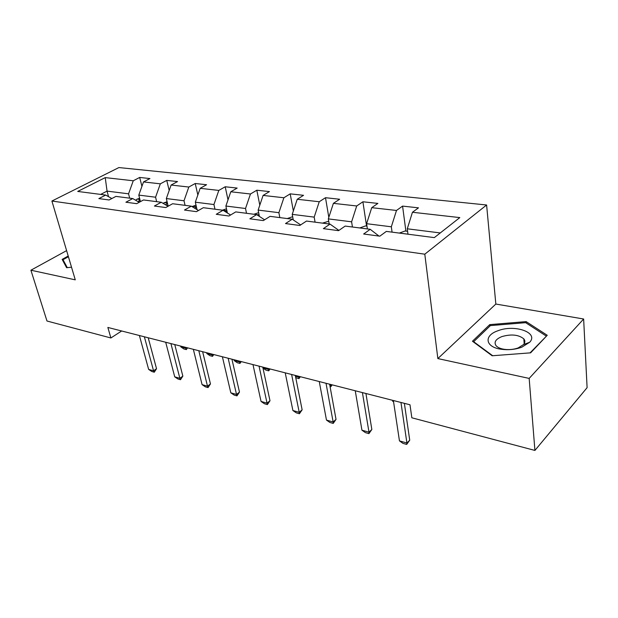 <?xml version="1.0" encoding="UTF-8"?>
<svg xmlns="http://www.w3.org/2000/svg" width="618" height="618" viewBox="0 0 618 618"><rect width="100%" height="100%" fill="white"/><g stroke="black" fill="none" stroke-linecap="round" stroke-linejoin="round"><path stroke-width="0.93" d="M486.605 204.991L118.895 167.563L51.904 201.035L424.798 254.191L486.605 204.991L495.837 304.048L437.853 358.579L529.17 378.409L583.639 319.004L495.837 304.048M583.639 319.004L587.1 387.664L534.918 450.437L529.17 378.409M111.827 198.54L105.686 195.064L98.857 198.602L109.1 199.969L115.929 196.393L132.746 198.563L125.902 202.217L136.686 203.662L143.53 199.962L161.244 202.256L154.4 206.033L165.771 207.548L172.615 203.731L191.302 206.149L184.473 210.05L196.478 211.657L203.307 207.702L223.052 210.259L216.246 214.299L228.946 215.999L235.744 211.904L256.64 214.608L249.865 218.795L263.33 220.595L270.089 216.346L292.237 219.212L285.516 223.561L299.8 225.477L306.497 221.059L330.02 224.11L323.368 228.629L338.556 230.661L345.184 226.072L370.205 229.309L363.639 234.013L379.823 236.176L386.343 231.402L434.323 237.613L459.815 217.598L412.453 212.26L418.486 207.841L402.573 206.103L405.887 231.078M105.686 195.064L77.721 191.441L105.238 177.613L133.256 180.773L139.676 177.443L141.924 186.35M402.573 206.103L396.493 210.46L371.735 207.671L377.876 203.415L362.897 201.777L356.717 205.972L333.396 203.345L339.63 199.243L325.501 197.706L319.243 201.746L297.243 199.266L303.538 195.311L290.197 193.851L283.886 197.76L263.098 195.419L269.44 191.595L256.818 190.213L250.46 193.99L230.784 191.773L237.165 188.073L225.207 186.767L218.811 190.421L200.17 188.32L206.574 184.736L195.226 183.5L188.814 187.038L171.116 185.045L177.536 181.576L166.752 180.402L160.332 183.832L143.515 181.931L149.935 178.563L139.676 177.443M534.918 450.437L411.843 417.791L409.989 404.775L107.864 327.447L110.885 337.969L121.669 330.978M140.456 201.623L138.795 195.103L155.574 197.212L156.678 201.669M139.197 202.302L132.746 198.563M143.515 181.931L138.795 195.103M160.332 183.832L155.574 197.212M168.189 206.203L166.335 198.556L184.002 200.773L185.068 205.338M168.034 206.288L161.244 202.256M171.116 185.045L166.335 198.556M188.814 187.038L184.002 200.773M197.042 209.656L195.327 202.194L213.936 204.535L214.971 209.208M198.448 210.514L191.302 206.149M200.17 188.32L195.327 202.194M218.811 190.421L213.936 204.535M227.385 212.986L225.887 206.033L245.524 208.498L246.512 213.295M230.591 215.01L223.052 210.259M230.784 191.773L225.887 206.033M250.46 193.99L245.524 208.498M259.406 216.408L258.139 210.081L278.888 212.685L279.83 217.606M264.597 219.799L256.64 214.608M263.098 195.419L258.139 210.081M283.886 197.76L278.888 212.685M293.256 219.908L292.229 214.361L314.191 217.119L315.08 222.171M300.642 224.921L292.237 219.212M297.243 199.266L292.229 214.361M319.243 201.746L314.191 217.119M329.185 224.002L328.32 218.888L351.611 221.816L352.43 227.007M338.911 230.414L330.02 224.11M333.396 203.345L328.32 218.888M356.717 205.972L351.611 221.816M370.205 229.309L379.004 236.068M366.968 226.126L365.462 225.933L359.784 227.942L367.393 228.93L366.605 223.693L391.333 226.798L392.075 232.144M371.735 207.671L366.605 223.693M396.493 210.46L391.333 226.798M407.602 231.302L405.138 230.985L399.359 233.063L407.98 234.183L407.27 228.799L440.271 232.94M412.453 212.26L407.27 228.799M66.613 250.622L30.9 270.213L46.983 321.012L110.885 337.969M30.9 270.213L75.272 279.846L51.904 201.035M437.853 358.579L424.798 254.191M108.552 196.686L107.053 191.117L100.657 194.415M129.695 198.169L128.559 193.82L107.053 191.117L105.238 177.613M133.256 180.773L128.559 193.82M362.897 201.777L366.567 226.072M325.501 197.706L328.815 217.389M290.197 193.851L293.357 210.97M256.818 190.213L259.799 205.161M225.207 186.767L228.003 199.853M195.226 183.5L197.837 194.994M166.752 180.402L169.185 190.506M526.127 321.607L489.75 324.62L472.453 341.236L492.152 355.767L530.623 352.839L547.239 335.28L526.127 321.607L526.242 323.044M68.212 256.022L62.148 259.382L66.62 267.718L71.526 267.2M489.896 326.08L489.75 324.62M400.958 402.465L406.914 443.013L409.726 440.186L406.675 444.427L402.951 443.361L399.452 440.881L393.372 400.518M404.373 403.338L409.726 440.186M399.452 440.881L406.914 443.013L406.675 444.427M497.899 330.769C483.546 335.566 485.145 347.192 501.36 349.27C508.452 350.197 515.242 349.518 521.716 347.239L529.672 342.272C539.043 332.476 514.485 324.064 497.899 330.769M501.847 336.601C495.659 339.182 493.736 342.217 496.076 345.717C497.683 347.509 500.425 348.714 504.288 349.317C509.116 349.95 513.728 349.494 518.131 347.942L523.554 344.558C525.207 342.588 525.292 340.688 523.809 338.865C518.618 334.662 511.295 333.913 501.847 336.601M546.134 336.455L530.059 352.886M492.685 355.729L473.658 341.708L490.406 325.586L525.663 322.673L546.096 335.953M473.705 342.163L473.658 341.708M67.285 267.648L63.013 259.714L68.413 256.717M63.87 262.588L63.013 259.714M362.411 392.592L368.992 432.198L371.843 429.487L368.923 433.627L365.4 432.623L361.939 430.19L355.25 390.761M365.926 393.496L371.843 429.487M361.939 430.19L368.992 432.198L368.923 433.627M326.026 383.284L333.141 421.986L336.03 419.383L333.226 423.415L329.896 422.465L326.474 420.085L319.259 381.553M329.626 384.203L336.03 419.383M326.474 420.085L333.141 421.986L333.226 423.415M392.554 400.31L392.7 401.26L393.511 401.468M392.7 401.26L393.573 401.893M328.722 221.252L322.449 223.129M291.619 374.477L299.212 412.314L302.132 409.811L299.429 413.743L296.277 412.847L292.893 410.514L285.222 372.839M295.296 375.42L302.132 409.811M292.893 410.514L299.212 412.314L299.429 413.743M259.042 366.142L267.046 403.152L269.989 400.734L267.393 404.581L264.396 403.724L261.051 401.437L252.978 364.589M262.774 367.092L269.989 400.734M261.051 401.437L267.046 403.152L267.393 404.581M228.15 358.231L236.516 394.446L239.475 392.121L236.964 395.875L234.122 395.064L230.823 392.824L222.387 356.756M231.928 359.197L239.475 392.121M230.823 392.824L236.516 394.446L236.964 395.875M292.662 216.709L287.231 218.563M329.788 385.114L330.645 385.331L330.483 384.419M332.19 384.859L330.738 386.822L330.645 385.331L331.426 384.666M330.738 386.822L330.074 386.652M258.656 212.662L253.936 214.253M259.174 215.257L257.644 215.257M295.466 376.308L298.749 377.142L298.571 376.254M300.363 376.717L298.957 378.633L298.749 377.142L299.529 376.501M298.957 378.633L295.744 377.698M226.482 208.814L222.403 210.174M226.96 211.024L225.076 211.534M226.783 212.607L227.185 212.09M262.959 367.965L268.413 369.363L268.227 368.49M270.105 368.969L268.73 370.839L268.413 369.363L269.201 368.737M268.73 370.839L265.902 370.112L262.982 368.073M196.006 205.153L192.02 206.59M196.454 207.1L194.5 208.104M196.223 209.154L196.748 208.405M233.944 359.715L234.137 360.564L239.537 361.947L239.344 361.097M241.283 361.592L239.954 363.415L239.537 361.947L240.332 361.352M239.954 363.415L237.258 362.727L234.137 360.564M167.084 201.653L163.075 203.345M167.517 203.422L165.57 204.828M167.277 205.84L167.872 204.89M206.659 352.731L206.86 353.566L212.005 354.886L211.804 354.052M213.813 354.562L212.515 356.347L212.005 354.886L212.808 354.307M212.515 356.347L209.942 355.682L206.86 353.566M198.811 350.723L207.494 386.18L210.46 383.933L208.042 387.602L205.338 386.829L202.078 384.635L193.341 349.325M202.627 351.696L210.46 383.933M202.078 384.635L207.494 386.18L208.042 387.602M170.916 343.585L179.869 378.309L182.851 376.138L180.51 379.722L177.938 378.988L174.716 376.833L165.709 342.248M174.763 344.566L182.851 376.138M174.716 376.833L179.869 378.309L180.51 379.722M144.357 336.787L153.558 370.808L156.532 368.707L154.276 372.214L151.819 371.511L148.637 369.402L139.398 335.512M148.22 337.776L156.532 368.707M148.637 369.402L153.558 370.808L154.276 372.214M139.614 198.316L136.987 199.158L135.651 200.255M140.031 199.962L138.131 201.684M180.618 346.065L180.827 346.883L185.74 348.143L185.531 347.324M187.594 347.849L186.327 349.595L185.74 348.143L186.536 347.579M186.327 349.595L183.87 348.961L180.827 346.883M329.178 223.979L322.48 223.113M293.148 219.32L287.27 218.556M259.104 214.909L253.967 214.245M226.899 210.738L222.434 210.166M196.377 206.791L192.53 206.288M194.809 208.289L194.709 207.849M167.424 203.044L164.125 202.611M166.427 205.338L166.134 204.118M139.907 199.483L137.119 199.12M139.382 202.202L138.965 200.572M504.288 349.317L501.36 349.27M524.203 343.693L523.809 338.865M523.554 344.558L529.672 342.272"/></g></svg>
